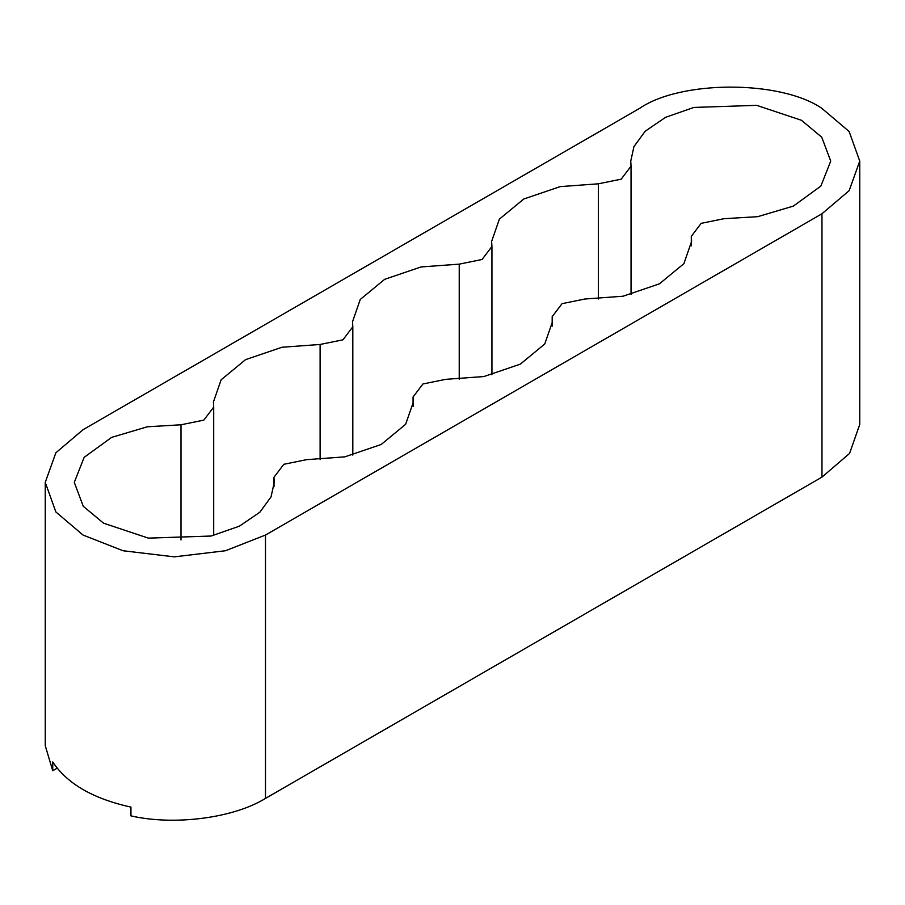 <?xml version="1.0" encoding="UTF-8"?>
<svg xmlns="http://www.w3.org/2000/svg" width="905" height="905" viewBox="0 0 905 905"><rect width="100%" height="100%" fill="white"/><g stroke="black" fill="none" stroke-linecap="round" stroke-linejoin="round"><path stroke-width="1.36" d="M821.966 108.43C780.902 80.013 680.571 80.013 639.507 108.43L83.034 429.705L55.861 452.794L45.25 482.376L55.861 511.959L83.034 535.047L123.023 550.738L174.258 556.858L225.503 550.738L265.493 535.047L821.966 213.761L849.139 190.684L859.75 161.101L849.139 131.519L821.966 108.43M552.186 326.173L552.186 316.66L562.05 303.661L584.89 299.012L623.047 296.218L659.428 283.831L683.863 263.694L691.601 241.42L691.307 236.341L701.171 223.343L724.011 218.693L757.711 216.68L793.357 206.102L820.858 186.102L830.722 161.101L821.74 137.187L801.434 120.275L756.659 105.342L693.864 107.435L665.571 117.322L645.163 131.248L633.964 146.576L630.751 161.101L631.045 166.169L621.192 179.167L598.352 183.817L560.195 186.622L523.803 198.998L499.379 219.146L491.63 241.42L491.935 246.488L482.071 259.486L459.231 264.147L459.231 379.331M45.25 482.376L45.25 745.72L52.739 770.732L52.739 761.953C67.151 783.73 93.215 798.787 130.942 807.102L130.942 815.88C174.258 825.835 233.75 818.097 265.493 798.391L821.966 477.116L849.591 453.416L859.75 424.445L859.75 161.101M552.186 316.66L552.48 321.739L544.742 344.013L520.318 364.149L483.926 376.537L445.769 379.331L422.929 383.98L413.065 396.978L413.37 402.058L405.621 424.332L381.197 444.479L344.805 456.855L306.648 459.65L283.808 464.299L273.955 477.297L274.249 482.376L271.036 496.902L259.837 512.23L239.429 526.156L211.137 536.032L148.341 538.124L103.566 523.192L83.26 506.28L74.278 482.376L84.142 457.364L111.643 437.375L147.289 426.787L180.989 424.784L180.989 539.968M459.231 264.147L421.074 266.941L384.682 279.317L360.258 299.465L352.52 321.739L352.814 326.807L342.95 339.816L320.11 344.466L281.953 347.26L245.572 359.636L221.137 379.783L213.399 402.058L213.693 407.126L203.829 420.135L180.989 424.784M52.739 770.732L57.151 768.187M274.023 478.496L274.023 486.257M265.493 535.047L265.493 798.391M821.966 213.761L821.966 477.116M691.375 237.529L691.375 245.3M552.254 317.847L552.254 325.619M413.144 398.166L413.144 405.938M320.11 344.466L320.11 459.65M598.352 183.817L598.352 299.012M691.307 245.855L691.307 236.341M413.065 406.492L413.065 396.978M273.955 486.811L273.955 477.297M213.693 535.421L213.693 407.126M352.814 455.102L352.814 326.807M491.935 374.783L491.935 246.488M631.045 294.464L631.045 166.169"/></g></svg>
